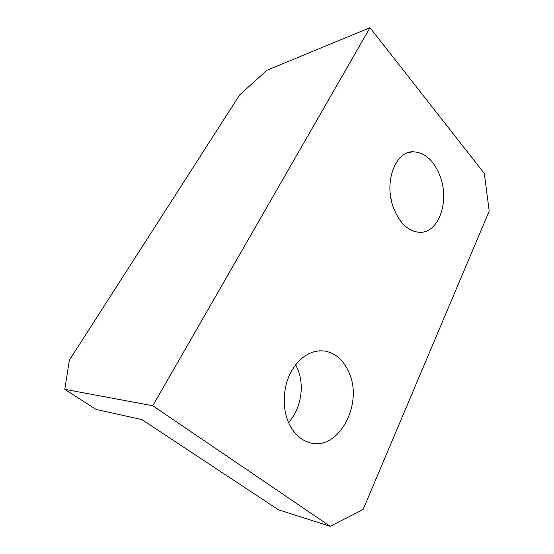 <?xml version="1.0" encoding="UTF-8"?>
<svg xmlns="http://www.w3.org/2000/svg" width="554" height="554" viewBox="0 0 554 554"><rect width="100%" height="100%" fill="white"/><g stroke="black" fill="none" stroke-linecap="round" stroke-linejoin="round"><path stroke-width="0.83" d="M288.302 421.913C281.993 406.871 283.156 386.567 291.058 371.782C300.15 356.464 311.466 349.56 325.011 351.077C336.119 353.362 344.263 360.876 349.449 373.625C363.168 404.967 338.072 451.593 309.575 442.653C300.275 439.897 293.184 432.986 288.302 421.913M295.601 364.733L297.74 369.227C304.79 386.027 300.905 409.261 288.53 422.439M440.679 177.827C449.453 202.667 438.179 233.386 419.544 232.313C408.18 231.399 399.42 223.04 393.243 207.238C383.943 182.391 395.134 151.761 412.529 151.768C425.126 152.184 434.509 160.868 440.679 177.827M390.148 192.827L391.29 200.264M370.017 27.7L484.341 173.506L489.203 211.102L363.099 509.535L330.17 526.3L278.42 509.77L141.789 419.537L96.14 409.482L64.797 389.33L152.772 405.743L370.017 27.7L266.952 70.233L239.681 94.907L69.389 360.128L64.797 389.33M330.17 526.3L152.772 405.743M325.011 351.077L319.513 350.786M412.529 151.768L407.28 152.932"/></g></svg>

